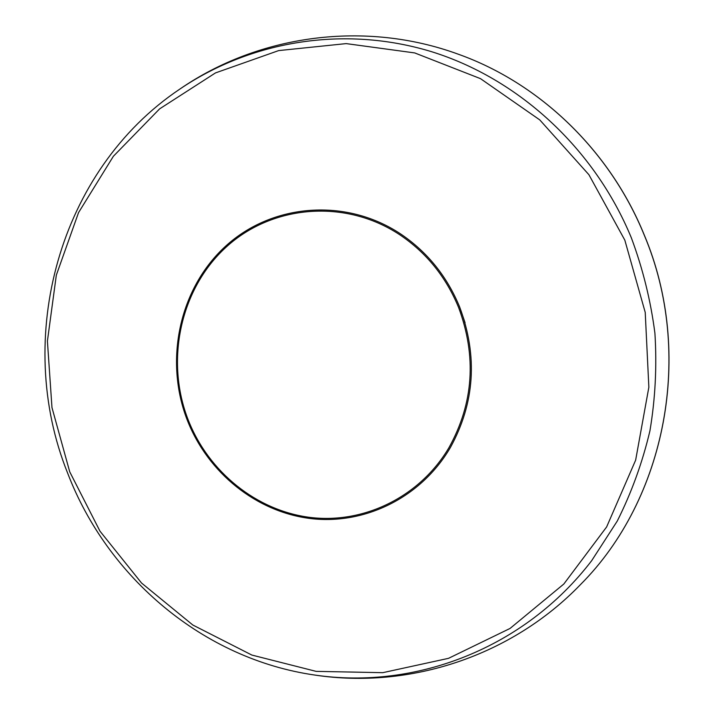 <?xml version="1.0" encoding="UTF-8"?>
<svg xmlns="http://www.w3.org/2000/svg" width="714" height="714" viewBox="0 0 714 714"><rect width="100%" height="100%" fill="white"/><g stroke="black" fill="none" stroke-linecap="round" stroke-linejoin="round"><path stroke-width="1.07" d="M459.629 306.913C477.916 356.054 474.837 402.928 450.382 447.526C421.269 497.435 364.97 525.049 310.697 518.569C256.362 511.965 208.042 472.864 187.47 420.635C163.89 360.65 179.25 288.233 225.901 245.928C272.373 203.544 346.156 197.332 401.304 234.388C427.615 252.354 447.062 276.523 459.629 306.913L465.082 322.737M458.549 307.35C445.938 276.898 426.41 252.738 399.938 234.879C345.139 198.501 272.15 204.945 226.213 247.053C180.107 289.09 164.979 360.829 188.335 420.26C208.72 471.99 256.513 510.76 310.304 517.445C364.042 524.005 419.859 496.917 448.945 447.678C473.605 403.249 476.8 356.473 458.549 307.35M458.299 54.21C539.463 83.136 609.836 150.252 644.278 235.031C694.374 353.635 665.975 499.032 580.446 584.632C665.885 499.148 694.347 353.689 644.215 235.022C609.756 150.199 539.373 83.092 458.299 54.21C365.372 20.179 259.039 34.504 179.937 89.027C58.637 170.235 13.45 338.293 67.571 472.954C107.537 577.697 203.535 659.183 314.892 675.069C415.869 689.894 524.728 648.178 591.692 560.651L617.28 521.033C631.569 492.526 642.457 462.467 649.927 430.863C655.327 398.68 656.987 366.148 654.916 333.251C650.695 300.514 642.832 268.687 631.328 237.771C594.262 147.869 517.989 78.442 431.185 51.569C344.13 25.115 250.926 40.868 179.937 89.027M69.731 471.829L99.978 531.171L141.542 583.026L192.842 625.027L251.855 655.059L316.106 671.365L382.731 672.677L448.517 658.335L510.046 628.445L563.837 584.007L606.632 526.941L635.647 460.128L648.856 387.202L645.224 312.393L624.821 240.136L588.916 174.725L539.775 119.907L480.504 78.656L414.709 52.925L346.192 43.608L278.656 50.596L215.494 72.908L159.615 108.867L113.374 156.277L78.54 212.62L56.326 275.158L47.41 341.087L51.97 407.569L69.731 471.829M580.446 584.632C511.768 655.88 409.881 689.501 314.892 675.069"/></g></svg>
